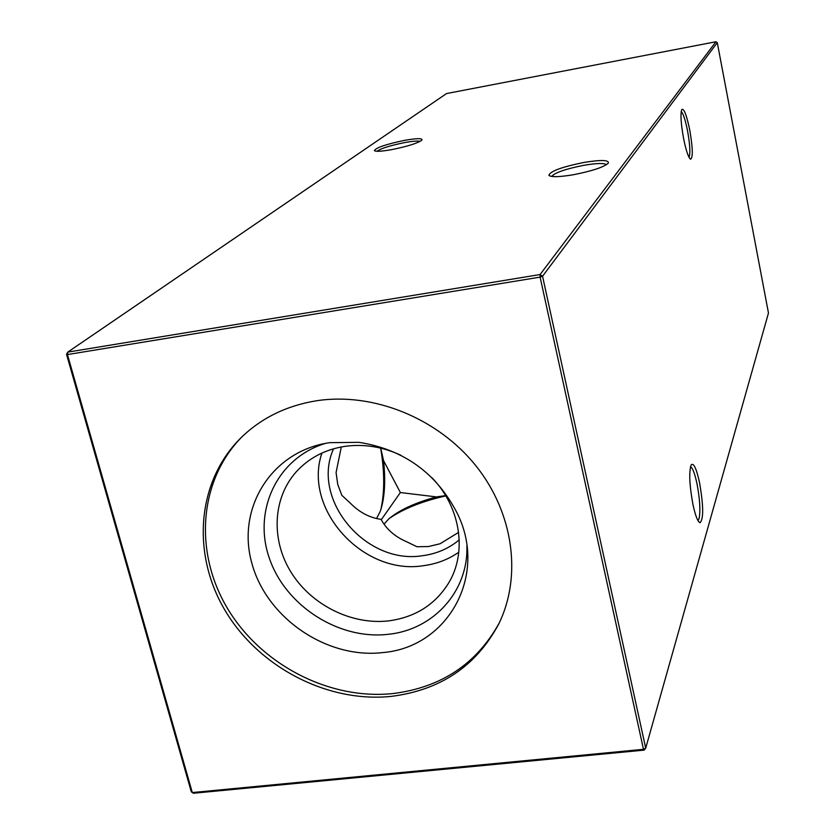 <?xml version="1.0" encoding="UTF-8"?>
<svg xmlns="http://www.w3.org/2000/svg" width="835" height="835" viewBox="0 0 835 835"><rect width="100%" height="100%" fill="white"/><g stroke="black" fill="none" stroke-linecap="round" stroke-linejoin="round"><path stroke-width="1.25" d="M380.823 509.736C384.716 492.441 384.664 471.9 380.656 448.124M458.624 532.375L440.066 543.762L428.407 546.56L416.884 546.727L406.572 541.727C394.965 536.717 386.459 529.265 381.042 519.36C369.696 517.784 359.499 512.429 350.45 503.286L341.839 495.322L337.747 484.457L336.077 472.547L341.306 446.955M404.61 140.363C416.874 138.213 422.646 138.13 421.936 140.103C417.834 143.182 407.751 146.355 391.698 149.622C381.397 151.459 375.614 151.772 374.362 150.571C376.178 147.597 386.261 144.194 404.61 140.363M420.141 141.376C417.907 140.729 412.709 141.136 404.547 142.608C390.206 145.53 381.01 148.411 376.971 151.281M583.842 162.47C600.908 159.694 609.07 159.902 608.329 163.117C603.809 167.167 592.13 171.05 573.29 174.755C559.241 177.083 551.11 177.27 548.887 175.319C550.067 171.258 561.715 166.979 583.842 162.47M606.502 164.672C604.112 162.95 596.576 163.159 583.926 165.288C565.65 168.921 554.899 172.636 551.684 176.435M683.656 138.881C680.88 123.455 680.274 113.643 681.84 109.437C683.98 108.289 686.589 115.011 689.658 129.571C692.799 147.659 693.123 157.544 690.618 159.224C688.489 157.815 686.172 151.031 683.656 138.881M689.011 157.314L689.125 157.147C690.503 153.055 689.94 144.1 687.445 130.291C685.264 119.624 683.187 113.383 681.193 111.556M692.893 504.215C689.428 484.968 688.844 471.879 691.15 464.938C693.614 462.413 696.421 468.362 699.573 482.776C703.508 505.707 703.675 519.005 700.074 522.7C697.768 521.906 695.378 515.748 692.893 504.215M697.935 520.539L699.083 518.629C700.586 511.02 699.907 499.445 697.037 483.914C694.814 473.497 692.633 467.777 690.472 466.765M458.801 552.227C448.28 559.523 436.454 564.011 423.303 565.712C362.954 575.492 302.635 509.016 321.934 453.05M459.24 539.848C448.823 548.564 436.611 553.845 422.614 555.692C365.803 565.159 310.495 499.382 333.562 448.781M431.945 477.745C460.534 507.033 467.37 551.883 448.833 582.694C435.369 604.53 415.36 617.242 388.776 620.864C351.963 625.196 311.81 605.302 291.394 572.82C270.926 540.381 272.492 498.537 296.091 472.005C308.804 457.998 325.118 449.439 345.032 446.339C364.008 443.761 382.691 446.777 401.082 455.378M466.88 545.746C468.539 591.368 433.428 629.767 388.379 634.287C338.895 640.194 285.424 605.907 269.298 558.072C252.64 510.373 277.397 457.737 325.577 443.354M329.762 442.665L359.04 442.341C403.889 449.48 436.684 473.236 457.423 513.64C488.099 575.889 447.518 647.365 382.795 652.573C326.579 659.212 266.167 617.743 251.7 562.665C236.409 507.722 271.897 450.775 329.762 442.665M499.226 622.973C476.628 663.909 441.277 687.435 393.149 693.541C329.783 700.283 261.407 664.994 227.652 608.694C193.803 552.488 198.667 480.459 242.129 436.663M391.531 696.348C440.4 690.138 476.075 666.121 498.568 624.309C522.24 576.651 513.702 512.763 475.564 465.356C437.415 417.991 373.224 392.126 316.757 400.727C286.708 405.57 261.48 417.886 241.065 437.697C196.757 481.304 191.319 553.824 225.137 610.552C258.871 667.374 327.738 703.122 391.531 696.348M644.15 750.122L643.482 749.319L645.705 748.15L768.471 313.031L717.286 42.658L542.552 276.249L645.705 748.15L644.15 750.122L193.459 793.25L192.3 792.551L643.482 749.319L540.109 277.126L67.447 354.572L192.3 792.551L191.278 791.757L66.529 354.28L67.447 354.572L67.771 352.12L540.068 274.548L715.95 41.75L446.558 93.551L67.771 352.12L66.529 354.28M380.718 448.134L383.589 460.711L400.372 492.546L436.465 496.908L445.629 495.604M445.817 495.906C422.176 501.24 403.315 508.776 389.235 518.504M436.465 496.908C414.964 502.785 398.984 510.185 388.525 519.13L384.1 524.119M400.372 492.546L381.261 519.756M542.552 276.249L540.068 274.548L540.109 277.126L542.552 276.249M715.95 41.75L717.286 42.658M376.575 518.462L380.165 511.605C384.632 498.829 385.77 481.858 383.589 460.711M698.551 521.489L700.074 522.7M689.992 158.775L690.618 159.224M550.108 176.081L548.887 175.319M375.113 151.031L374.362 150.571"/></g></svg>
